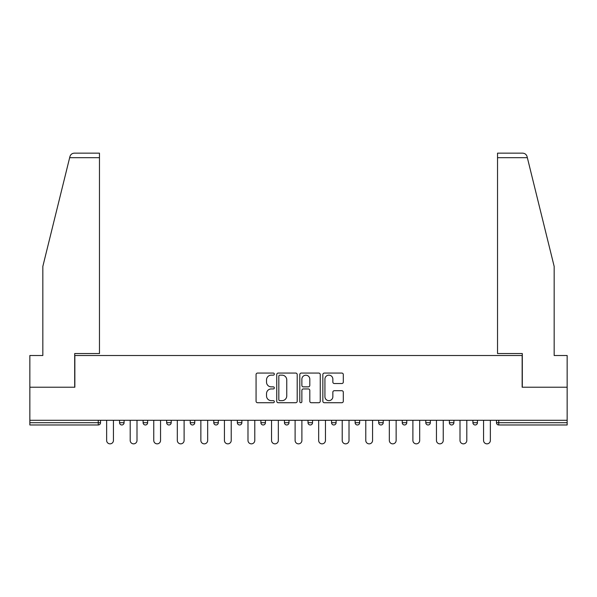 <?xml version="1.0" encoding="UTF-8"?>
<svg xmlns="http://www.w3.org/2000/svg" width="597" height="597" viewBox="0 0 597 597"><rect width="100%" height="100%" fill="white"/><g stroke="black" fill="none" stroke-linecap="round" stroke-linejoin="round"><path stroke-width="0.9" d="M274.336 374.11A1.037 1.037 0 0 0 273.299 373.073L257.553 373.073A1.485 1.485 0 0 0 256.068 374.558L256.068 401.236A1.485 1.485 0 0 0 257.553 402.721L273.299 402.721A1.037 1.037 0 0 0 274.336 401.684A1.037 1.037 0 0 0 273.299 400.647L271.262 400.647A4.746 4.746 0 0 1 266.523 395.901L266.523 393.677A4.746 4.746 0 0 1 271.262 388.938L273.299 388.938A1.037 1.037 0 0 0 274.336 387.901A1.037 1.037 0 0 0 273.299 386.863L271.262 386.863A4.746 4.746 0 0 1 266.523 382.117L266.523 379.893A4.746 4.746 0 0 1 271.262 375.155L273.299 375.155A1.037 1.037 0 0 0 274.336 374.11M341.82 383.528A1.485 1.485 0 0 0 343.305 382.043L343.305 374.558A1.485 1.485 0 0 0 341.82 373.073L324.328 373.073A1.485 1.485 0 0 0 322.85 374.558L322.85 401.236A1.485 1.485 0 0 0 324.328 402.721L341.82 402.721A1.485 1.485 0 0 0 343.305 401.236L343.305 392.199A1.485 1.485 0 0 0 341.82 390.714L334.335 390.714A1.485 1.485 0 0 0 332.85 392.199L332.85 396.684A3.963 3.963 0 0 1 328.887 400.647A3.963 3.963 0 0 1 324.925 396.684L324.925 379.117A3.963 3.963 0 0 1 328.887 375.155A3.963 3.963 0 0 1 332.85 379.117L332.85 382.043A1.485 1.485 0 0 0 334.335 383.528L341.82 383.528M69.655 157.683L69.924 156.593C70.61 154.451 72.08 153.302 74.326 153.153L99.468 153.153L99.468 157.683L69.655 157.683L42.835 266.411L42.835 355.506L29.85 355.506L29.85 387.222L74.849 387.222L74.849 355.506L522.151 355.506L522.151 387.222L567.15 387.222L567.15 420.288L29.85 420.288L29.85 422.706L98.259 422.706L98.259 420.288M99.468 157.683L99.468 353.543L74.7 353.543L74.7 387.222L29.85 387.222L29.85 420.288M297.202 374.558A1.485 1.485 0 0 0 295.724 373.073L278.232 373.073A1.485 1.485 0 0 0 276.747 374.558L276.747 401.236A1.485 1.485 0 0 0 278.232 402.721L295.724 402.721A1.485 1.485 0 0 0 297.202 401.236L297.202 374.558M301.276 373.073L318.768 373.073A1.485 1.485 0 0 1 320.253 374.558L320.253 401.236A1.485 1.485 0 0 1 318.768 402.721L311.283 402.721A1.485 1.485 0 0 1 309.806 401.236L309.806 390.416A1.485 1.485 0 0 0 308.321 388.938L303.358 388.938A1.485 1.485 0 0 0 301.873 390.416L301.873 401.684A1.037 1.037 0 0 1 300.836 402.721A1.037 1.037 0 0 1 299.798 401.684L299.798 374.558A1.485 1.485 0 0 1 301.276 373.073M98.259 424.974A2.269 2.269 0 0 0 100.52 422.706L98.259 422.706L98.259 424.974A2.269 2.269 0 0 0 100.52 422.706L100.52 420.288L100.52 422.706A2.269 2.269 0 0 1 98.259 424.974L29.85 424.974L29.85 422.706M567.15 420.288L567.15 424.974L498.741 424.974A2.269 2.269 0 0 1 496.48 422.706L496.48 420.288M119.549 420.288L119.549 422.706L119.549 420.288M121.818 424.974A2.269 2.269 0 0 1 119.549 422.706A2.269 2.269 0 0 0 121.818 424.974A2.269 2.269 0 0 0 124.079 422.706L124.079 420.288L124.079 422.706A2.269 2.269 0 0 1 121.818 424.974A2.269 2.269 0 0 1 119.549 422.706L124.079 422.706A2.269 2.269 0 0 1 121.818 424.974M143.108 422.706A2.269 2.269 0 0 0 145.377 424.974A2.269 2.269 0 0 0 147.638 422.706A2.269 2.269 0 0 1 145.377 424.974A2.269 2.269 0 0 0 147.638 422.706L147.638 420.288L147.638 422.706L143.108 422.706A2.269 2.269 0 0 0 145.377 424.974A2.269 2.269 0 0 1 143.108 422.706L143.108 420.288M166.667 420.288L166.667 422.706L166.667 420.288M171.197 420.288L171.197 422.706L171.197 420.288M190.227 420.288L190.227 422.706L190.227 420.288M194.756 420.288L194.756 422.706L194.756 420.288M213.786 420.288L213.786 422.706L213.786 420.288M218.315 420.288L218.315 422.706L218.315 420.288M241.867 420.288L241.867 422.706L237.337 422.706A2.269 2.269 0 0 0 239.606 424.974A2.269 2.269 0 0 1 237.337 422.706L237.337 420.288M260.896 420.288L260.896 422.706L260.896 420.288M265.426 420.288L265.426 422.706L265.426 420.288M284.456 420.288L284.456 422.706L284.456 420.288M288.985 420.288L288.985 422.706A2.269 2.269 0 0 1 286.724 424.974A2.269 2.269 0 0 1 284.456 422.706L288.985 422.706A2.269 2.269 0 0 1 286.724 424.974M308.015 420.288L308.015 422.706L308.015 420.288M312.544 420.288L312.544 422.706L312.544 420.288M331.574 422.706A2.269 2.269 0 0 0 333.835 424.974A2.269 2.269 0 0 0 336.104 422.706A2.269 2.269 0 0 1 333.835 424.974A2.269 2.269 0 0 0 336.104 422.706L336.104 420.288L336.104 422.706L331.574 422.706A2.269 2.269 0 0 0 333.835 424.974A2.269 2.269 0 0 1 331.574 422.706L331.574 420.288M357.394 424.974A2.269 2.269 0 0 0 359.663 422.706L359.663 420.288L359.663 422.706A2.269 2.269 0 0 1 357.394 424.974A2.269 2.269 0 0 1 355.133 422.706L355.133 420.288M378.685 420.288L378.685 422.706L378.685 420.288M383.214 420.288L383.214 422.706L383.214 420.288M402.244 420.288L402.244 422.706L402.244 420.288M406.773 420.288L406.773 422.706L406.773 420.288M430.333 420.288L430.333 422.706A2.269 2.269 0 0 1 428.071 424.974A2.269 2.269 0 0 1 425.803 422.706L425.803 420.288M453.892 420.288L453.892 422.706A2.269 2.269 0 0 1 451.623 424.974A2.269 2.269 0 0 1 449.362 422.706L449.362 420.288M477.451 420.288L477.451 422.706A2.269 2.269 0 0 1 475.182 424.974A2.269 2.269 0 0 1 472.921 422.706L472.921 420.288M168.929 424.974A2.269 2.269 0 0 1 166.667 422.706A2.269 2.269 0 0 0 168.929 424.974A2.269 2.269 0 0 0 171.197 422.706A2.269 2.269 0 0 1 168.929 424.974A2.269 2.269 0 0 1 166.667 422.706L171.197 422.706A2.269 2.269 0 0 1 168.929 424.974M192.488 424.974A2.269 2.269 0 0 1 190.227 422.706A2.269 2.269 0 0 0 192.488 424.974A2.269 2.269 0 0 0 194.756 422.706A2.269 2.269 0 0 1 192.488 424.974A2.269 2.269 0 0 1 190.227 422.706L194.756 422.706A2.269 2.269 0 0 1 192.488 424.974M216.047 424.974A2.269 2.269 0 0 1 213.786 422.706A2.269 2.269 0 0 0 216.047 424.974A2.269 2.269 0 0 0 218.315 422.706A2.269 2.269 0 0 1 216.047 424.974A2.269 2.269 0 0 1 213.786 422.706L218.315 422.706A2.269 2.269 0 0 1 216.047 424.974M239.606 424.974A2.269 2.269 0 0 0 241.867 422.706A2.269 2.269 0 0 1 239.606 424.974A2.269 2.269 0 0 1 237.337 422.706M263.165 424.974A2.269 2.269 0 0 1 260.896 422.706L265.426 422.706A2.269 2.269 0 0 1 263.165 424.974A2.269 2.269 0 0 0 265.426 422.706A2.269 2.269 0 0 1 263.165 424.974M310.276 424.974A2.269 2.269 0 0 1 308.015 422.706A2.269 2.269 0 0 0 310.276 424.974A2.269 2.269 0 0 0 312.544 422.706A2.269 2.269 0 0 1 310.276 424.974A2.269 2.269 0 0 1 308.015 422.706L312.544 422.706M380.953 424.974A2.269 2.269 0 0 1 378.685 422.706L383.214 422.706A2.269 2.269 0 0 1 380.953 424.974A2.269 2.269 0 0 0 383.214 422.706M404.512 424.974A2.269 2.269 0 0 1 402.244 422.706A2.269 2.269 0 0 0 404.512 424.974A2.269 2.269 0 0 0 406.773 422.706A2.269 2.269 0 0 1 404.512 424.974A2.269 2.269 0 0 1 402.244 422.706L406.773 422.706M279.859 375.155A1.037 1.037 0 0 0 278.821 376.192L278.821 399.609A1.037 1.037 0 0 0 279.859 400.647L282.008 400.647A4.746 4.746 0 0 0 286.754 395.901L286.754 379.893A4.746 4.746 0 0 0 282.008 375.155L279.859 375.155M309.806 379.192A3.963 3.963 0 0 0 305.836 375.222A3.963 3.963 0 0 0 301.873 379.192L301.873 385.378A1.485 1.485 0 0 0 303.358 386.863L308.321 386.863A1.485 1.485 0 0 0 309.806 385.378L309.806 379.192M106.639 440.452L106.639 420.288L106.639 440.452A3.395 3.395 0 0 0 110.035 443.847A3.395 3.395 0 0 0 113.437 440.452L113.437 420.288M99.468 153.153L81.349 153.153L99.468 153.153M69.924 156.593C70.342 155.377 70.342 155.377 69.924 156.593C70.342 155.377 70.342 155.377 69.924 156.593M527.345 157.683L527.076 156.593C526.658 155.377 526.658 155.377 527.076 156.593C526.658 155.377 526.658 155.377 527.076 156.593C526.39 154.451 524.92 153.302 522.673 153.153L497.532 153.153L515.651 153.153L497.532 153.153L497.532 353.543L522.3 353.543L522.3 387.222L567.15 387.222L567.15 355.506L554.165 355.506L554.165 266.411L527.345 157.683L497.532 157.683M130.198 440.452L130.198 420.288L130.198 440.452A3.395 3.395 0 0 0 133.594 443.847A3.395 3.395 0 0 0 136.997 440.452L136.997 420.288M153.757 440.452L153.757 420.288L153.757 440.452A3.395 3.395 0 0 0 157.153 443.847A3.395 3.395 0 0 0 160.548 440.452L160.548 420.288M177.316 440.452L177.316 420.288L177.316 440.452A3.395 3.395 0 0 0 180.712 443.847A3.395 3.395 0 0 0 184.107 440.452L184.107 420.288M200.868 440.452L200.868 420.288L200.868 440.452A3.395 3.395 0 0 0 204.271 443.847A3.395 3.395 0 0 0 207.666 440.452L207.666 420.288M224.427 440.452L224.427 420.288L224.427 440.452A3.395 3.395 0 0 0 227.83 443.847A3.395 3.395 0 0 0 231.226 440.452L231.226 420.288M247.986 440.452L247.986 420.288L247.986 440.452A3.395 3.395 0 0 0 251.382 443.847A3.395 3.395 0 0 0 254.785 440.452L254.785 420.288M271.545 440.452L271.545 420.288L271.545 440.452A3.395 3.395 0 0 0 274.941 443.847A3.395 3.395 0 0 0 278.336 440.452L278.336 420.288M295.105 440.452L295.105 420.288L295.105 440.452A3.395 3.395 0 0 0 298.5 443.847A3.395 3.395 0 0 0 301.895 440.452L301.895 420.288M318.664 440.452L318.664 420.288L318.664 440.452A3.395 3.395 0 0 0 322.059 443.847A3.395 3.395 0 0 0 325.455 440.452L325.455 420.288M342.215 440.452L342.215 420.288L342.215 440.452A3.395 3.395 0 0 0 345.618 443.847A3.395 3.395 0 0 0 349.014 440.452L349.014 420.288M365.774 440.452L365.774 420.288L365.774 440.452A3.395 3.395 0 0 0 369.17 443.847A3.395 3.395 0 0 0 372.573 440.452L372.573 420.288M389.334 440.452L389.334 420.288L389.334 440.452A3.395 3.395 0 0 0 392.729 443.847A3.395 3.395 0 0 0 396.132 440.452L396.132 420.288M412.893 440.452L412.893 420.288L412.893 440.452A3.395 3.395 0 0 0 416.288 443.847A3.395 3.395 0 0 0 419.684 440.452L419.684 420.288M436.452 440.452L436.452 420.288L436.452 440.452A3.395 3.395 0 0 0 439.847 443.847A3.395 3.395 0 0 0 443.243 440.452L443.243 420.288M460.003 440.452L460.003 420.288L460.003 440.452A3.395 3.395 0 0 0 463.406 443.847A3.395 3.395 0 0 0 466.802 440.452L466.802 420.288M483.563 440.452L483.563 420.288L483.563 440.452A3.395 3.395 0 0 0 486.965 443.847A3.395 3.395 0 0 0 490.361 440.452L490.361 420.288M498.741 420.288L498.741 422.706L567.15 422.706M496.48 422.706L498.741 422.706L498.741 424.974M359.663 422.706L355.133 422.706M428.071 424.974A2.269 2.269 0 0 0 430.333 422.706L425.803 422.706M451.623 424.974A2.269 2.269 0 0 0 453.892 422.706L449.362 422.706M475.182 424.974A2.269 2.269 0 0 0 477.451 422.706L472.921 422.706"/></g></svg>

